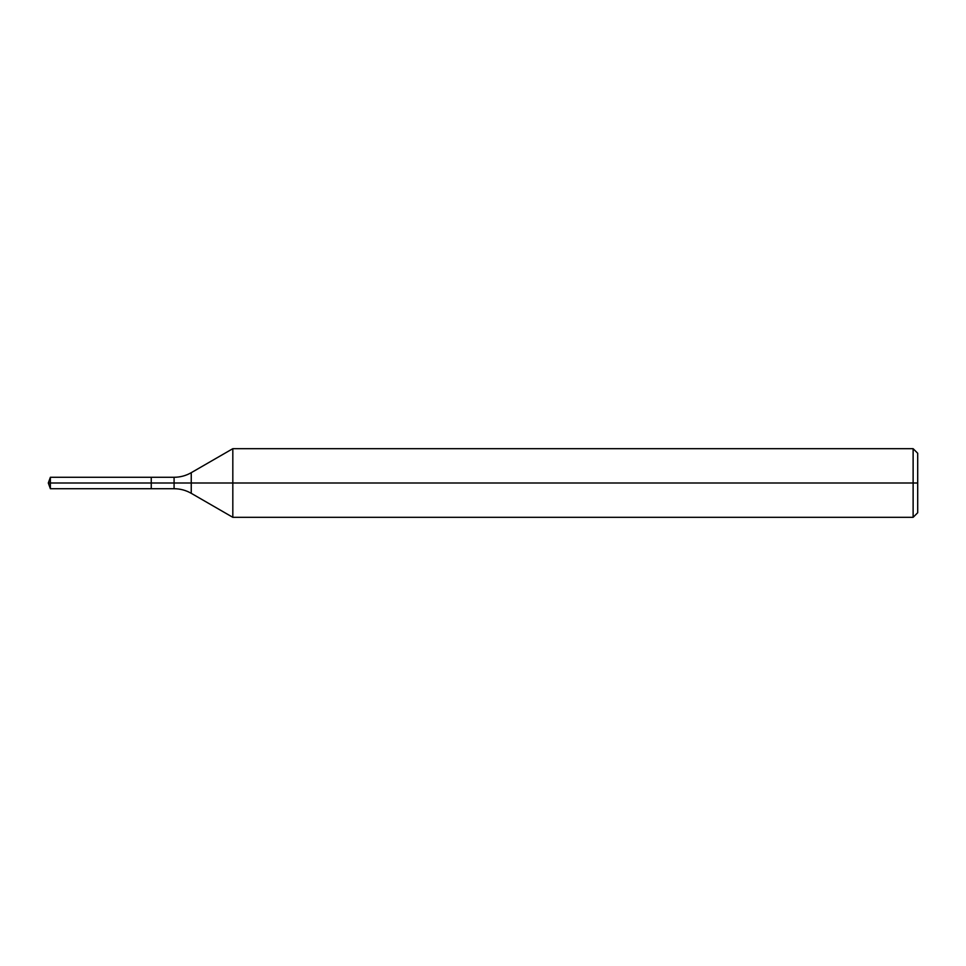 <?xml version="1.0" encoding="UTF-8"?>
<svg xmlns="http://www.w3.org/2000/svg" width="966" height="966" viewBox="0 0 966 966"><rect width="100%" height="100%" fill="white"/><g stroke="black" fill="none" stroke-linecap="round" stroke-linejoin="round"><path stroke-width="1.45" d="M232.818 517.317L232.818 448.683L913.124 448.683L913.124 517.317L232.818 517.317L191.244 493.312L191.244 472.688L232.818 448.683M174.085 477.276L174.085 488.724L151.251 488.724L151.251 477.276L50.377 477.276L151.251 477.276L151.251 488.724L151.251 477.276L174.085 477.276C180.207 477.252 185.931 475.719 191.244 472.688M913.124 517.317L917.7 512.741L917.7 453.259L913.124 448.683M151.251 483L48.3 483L50.377 488.724L151.251 488.724L50.377 488.724L50.377 477.276L50.377 488.724L48.3 483L50.377 477.276L48.3 483L917.7 483M174.085 488.724C180.207 488.748 185.931 490.281 191.244 493.312"/></g></svg>

